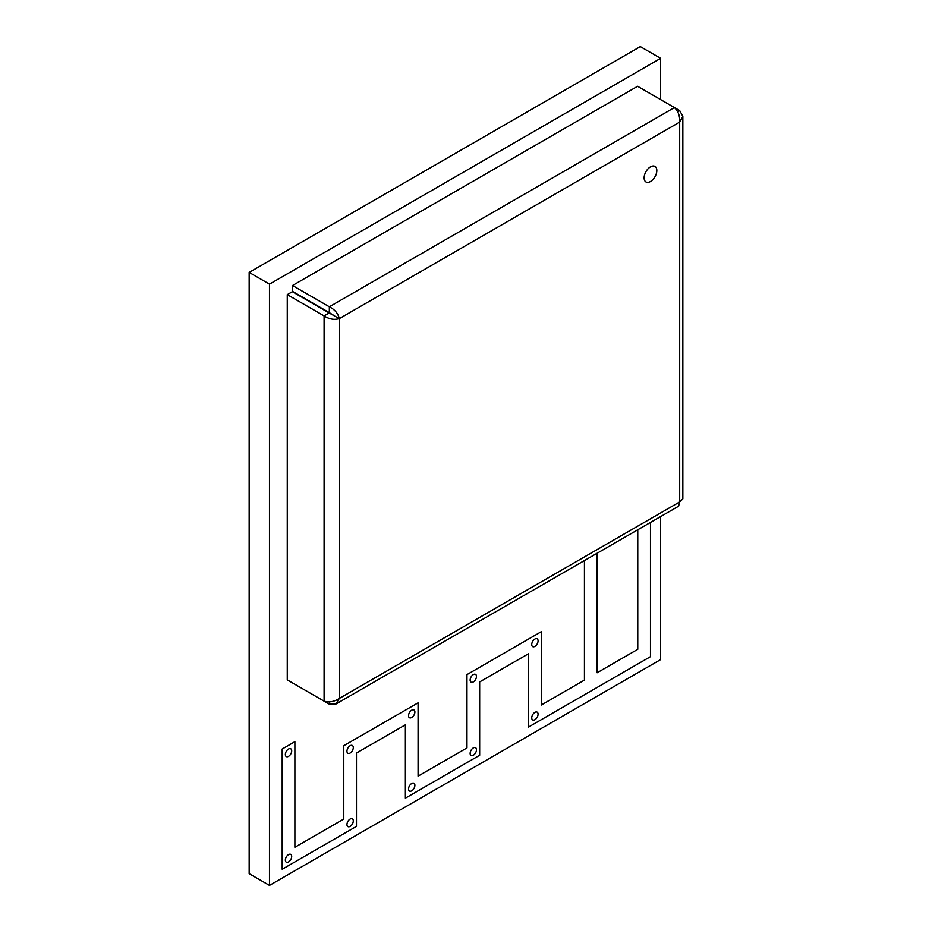 <?xml version="1.0" encoding="UTF-8"?>
<svg xmlns="http://www.w3.org/2000/svg" width="932" height="932" viewBox="0 0 932 932"><rect width="100%" height="100%" fill="white"/><g stroke="black" fill="none" stroke-linecap="round" stroke-linejoin="round"><path stroke-width="1.4" d="M660.637 99.596L660.637 58.332L640.307 46.6L249.159 272.424L249.159 873.668L269.476 885.4L660.637 659.576L660.637 516.573M660.637 58.332L269.476 284.155L249.159 272.424M269.476 284.155L269.476 885.4M650.478 656.641L650.478 522.433L650.478 656.641L528.561 727.03L650.478 656.641M528.561 653.705L528.561 727.03L528.561 653.705L479.665 681.933L528.561 653.705M479.665 755.258L479.665 681.933L479.665 755.258L405.373 798.153L479.665 755.258M405.373 724.828L405.373 798.153L405.373 724.828L356.478 753.056L405.373 724.828M356.478 826.381L356.478 753.056L356.478 826.381L282.186 869.265L356.478 826.381M282.186 749.025L282.186 869.265L282.186 749.025L294.885 741.686L282.186 749.025M294.885 847.27L294.885 741.686L294.885 847.27L343.78 819.042L294.885 847.27M343.78 745.716L343.78 819.042L343.78 745.716L418.072 702.833L343.78 745.716M418.072 776.146L418.072 702.833L418.072 776.146L466.967 747.918L418.072 776.146M466.967 674.605L466.967 747.918L466.967 674.605L541.259 631.71L466.967 674.605M541.259 705.035L541.259 631.71L541.259 705.035L584.434 680.104L541.259 705.035M584.434 560.563L584.434 680.104L584.434 560.563M597.132 672.764L597.132 553.235L597.132 672.764L637.768 649.301L597.132 672.764M637.768 529.772L637.768 649.301L637.768 529.772M650.478 181.507A8.982 5.184 120 0 0 656.338 173.597A8.982 5.184 120 0 0 654.963 166.397A8.982 5.184 120 0 0 650.478 166.851A8.982 5.184 120 0 0 644.606 174.762A8.982 5.184 120 0 0 645.981 181.961A8.982 5.184 120 0 0 650.478 181.507A8.982 5.184 120 0 0 656.338 173.597A8.982 5.184 120 0 0 654.963 166.397A8.982 5.184 120 0 0 650.478 166.851A8.982 5.184 120 0 0 644.606 174.762A8.982 5.184 120 0 0 645.981 181.961A8.982 5.184 120 0 0 650.478 181.507M329.346 701.843L329.346 704.196L335.916 704.044L339.33 698.429C334.25 701.749 329.171 702.658 324.091 701.155L324.091 315.89C329.171 319.21 334.25 320.119 339.33 318.616C338.095 313.478 334.763 309.529 329.346 306.791L329.346 312.651L292.52 291.39L292.52 285.518L637.593 86.292L674.418 107.564C678.263 111.199 680.011 116.057 679.684 122.115L682.841 116.36L679.684 110.593L677.646 111.77M324.091 701.155L287.266 679.894L287.266 294.629L324.091 315.89L329.171 312.966L339.33 318.616L339.33 698.429L679.684 501.929L678.624 506.181L335.916 704.044M329.171 312.966L292.345 291.704L287.266 294.629M334.25 315.692L329.346 312.651M679.684 110.593L674.418 107.564L329.346 306.791L292.52 285.518M682.841 116.36L682.841 498.888L679.684 501.929L679.684 122.115L339.33 318.616M329.346 704.196L292.52 682.923M288.536 756.353A4.485 2.598 120 0 0 291.46 752.392A4.485 2.598 120 0 0 290.772 748.804A4.485 2.598 120 0 0 288.536 749.025A4.485 2.598 120 0 0 285.6 752.974A4.485 2.598 120 0 0 286.287 756.574A4.485 2.598 120 0 0 288.536 756.353A4.485 2.598 120 0 0 291.46 752.392A4.485 2.598 120 0 0 290.772 748.804A4.485 2.598 120 0 0 288.536 749.025A4.485 2.598 120 0 0 285.6 752.974A4.485 2.598 120 0 0 286.287 756.574A4.485 2.598 120 0 0 288.536 756.353M534.91 719.69A4.485 2.598 120 0 0 537.834 715.741A4.485 2.598 120 0 0 537.147 712.141A4.485 2.598 120 0 0 534.91 712.363A4.485 2.598 120 0 0 531.974 716.324A4.485 2.598 120 0 0 532.661 719.912A4.485 2.598 120 0 0 534.91 719.69A4.485 2.598 120 0 0 537.834 715.741A4.485 2.598 120 0 0 537.147 712.141A4.485 2.598 120 0 0 534.91 712.363A4.485 2.598 120 0 0 531.974 716.324A4.485 2.598 120 0 0 532.661 719.912A4.485 2.598 120 0 0 534.91 719.69M288.536 861.937A4.485 2.598 120 0 0 291.46 857.976A4.485 2.598 120 0 0 290.772 854.388A4.485 2.598 120 0 0 288.536 854.609A4.485 2.598 120 0 0 285.6 858.558A4.485 2.598 120 0 0 286.287 862.158A4.485 2.598 120 0 0 288.536 861.937A4.485 2.598 120 0 0 291.46 857.976A4.485 2.598 120 0 0 290.772 854.388A4.485 2.598 120 0 0 288.536 854.609A4.485 2.598 120 0 0 285.6 858.558A4.485 2.598 120 0 0 286.287 862.158A4.485 2.598 120 0 0 288.536 861.937M350.129 826.381A4.485 2.598 120 0 0 353.053 822.42A4.485 2.598 120 0 0 352.366 818.82A4.485 2.598 120 0 0 350.129 819.042A4.485 2.598 120 0 0 347.193 823.003A4.485 2.598 120 0 0 347.881 826.602A4.485 2.598 120 0 0 350.129 826.381A4.485 2.598 120 0 0 353.053 822.42A4.485 2.598 120 0 0 352.366 818.82A4.485 2.598 120 0 0 350.129 819.042A4.485 2.598 120 0 0 347.193 823.003A4.485 2.598 120 0 0 347.881 826.602A4.485 2.598 120 0 0 350.129 826.381M350.129 753.056A4.485 2.598 120 0 0 353.053 749.095A4.485 2.598 120 0 0 352.366 745.495A4.485 2.598 120 0 0 350.129 745.716A4.485 2.598 120 0 0 347.193 749.678A4.485 2.598 120 0 0 347.881 753.277A4.485 2.598 120 0 0 350.129 753.056A4.485 2.598 120 0 0 353.053 749.095A4.485 2.598 120 0 0 352.366 745.495A4.485 2.598 120 0 0 350.129 745.716A4.485 2.598 120 0 0 347.193 749.678A4.485 2.598 120 0 0 347.881 753.277A4.485 2.598 120 0 0 350.129 753.056M411.723 717.489A4.485 2.598 120 0 0 414.647 713.539A4.485 2.598 120 0 0 413.959 709.939A4.485 2.598 120 0 0 411.723 710.161A4.485 2.598 120 0 0 408.787 714.122A4.485 2.598 120 0 0 409.474 717.722A4.485 2.598 120 0 0 411.723 717.489A4.485 2.598 120 0 0 414.647 713.539A4.485 2.598 120 0 0 413.959 709.939A4.485 2.598 120 0 0 411.723 710.161A4.485 2.598 120 0 0 408.787 714.122A4.485 2.598 120 0 0 409.474 717.722A4.485 2.598 120 0 0 411.723 717.489M411.723 790.814A4.485 2.598 120 0 0 414.647 786.864A4.485 2.598 120 0 0 413.959 783.264A4.485 2.598 120 0 0 411.723 783.486A4.485 2.598 120 0 0 408.787 787.435A4.485 2.598 120 0 0 409.474 791.035A4.485 2.598 120 0 0 411.723 790.814A4.485 2.598 120 0 0 414.647 786.864A4.485 2.598 120 0 0 413.959 783.264A4.485 2.598 120 0 0 411.723 783.486A4.485 2.598 120 0 0 408.787 787.435A4.485 2.598 120 0 0 409.474 791.035A4.485 2.598 120 0 0 411.723 790.814M473.316 755.258A4.485 2.598 120 0 0 476.24 751.297A4.485 2.598 120 0 0 475.553 747.697A4.485 2.598 120 0 0 473.316 747.918A4.485 2.598 120 0 0 470.38 751.879A4.485 2.598 120 0 0 471.068 755.479A4.485 2.598 120 0 0 473.316 755.258A4.485 2.598 120 0 0 476.24 751.297A4.485 2.598 120 0 0 475.553 747.697A4.485 2.598 120 0 0 473.316 747.918A4.485 2.598 120 0 0 470.38 751.879A4.485 2.598 120 0 0 471.068 755.479A4.485 2.598 120 0 0 473.316 755.258M473.316 681.933A4.485 2.598 120 0 0 476.24 677.972A4.485 2.598 120 0 0 475.553 674.384A4.485 2.598 120 0 0 473.316 674.605A4.485 2.598 120 0 0 470.38 678.554A4.485 2.598 120 0 0 471.068 682.154A4.485 2.598 120 0 0 473.316 681.933A4.485 2.598 120 0 0 476.24 677.972A4.485 2.598 120 0 0 475.553 674.384A4.485 2.598 120 0 0 473.316 674.605A4.485 2.598 120 0 0 470.38 678.554A4.485 2.598 120 0 0 471.068 682.154A4.485 2.598 120 0 0 473.316 681.933M534.91 646.377A4.485 2.598 120 0 0 537.834 642.416A4.485 2.598 120 0 0 537.147 638.816A4.485 2.598 120 0 0 534.91 639.037A4.485 2.598 120 0 0 531.974 642.998A4.485 2.598 120 0 0 532.661 646.598A4.485 2.598 120 0 0 534.91 646.377A4.485 2.598 120 0 0 537.834 642.416A4.485 2.598 120 0 0 537.147 638.816A4.485 2.598 120 0 0 534.91 639.037A4.485 2.598 120 0 0 531.974 642.998A4.485 2.598 120 0 0 532.661 646.598A4.485 2.598 120 0 0 534.91 646.377"/></g></svg>
